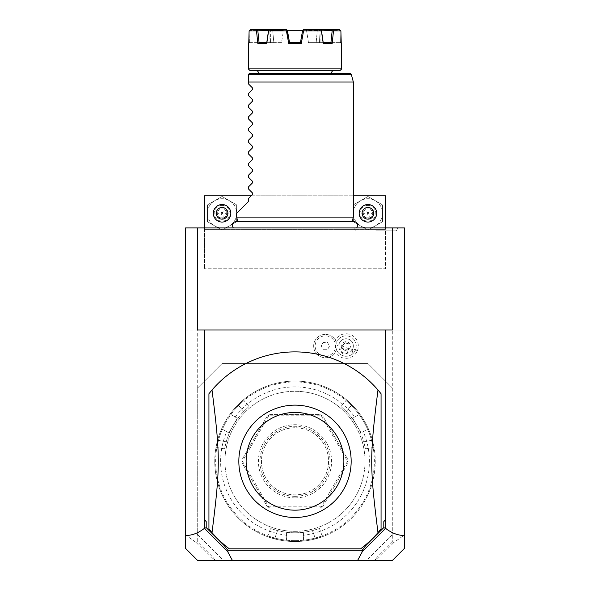 <?xml version="1.0" encoding="UTF-8"?>
<svg xmlns="http://www.w3.org/2000/svg" width="590" height="590" viewBox="0 0 590 590"><rect width="100%" height="100%" fill="white"/><g stroke="black" fill="none" stroke-linecap="round" stroke-linejoin="round"><path stroke-width="0.44" stroke-dasharray="2.95 2.21" d="M404.408 227.895L185.592 227.895L185.592 330.009L404.408 330.009L404.408 227.895M295 227.895L233.33 227.895L295 227.895M375.852 227.895L397.962 227.895L375.852 227.895M404.408 548.427L404.408 534.997L393.891 542.483L392.741 541.62L392.741 534.245L367.939 559.04L222.061 559.04L197.259 534.245L197.259 330.009L185.592 330.009L185.592 534.997L196.109 542.483L197.259 541.62L197.259 388.36L222.061 363.565L367.939 363.565L392.741 388.36L367.939 363.565L222.061 363.565L197.259 388.36M392.741 388.36L392.741 534.245L392.741 330.009L404.408 330.009L404.408 534.997M392.741 330.009L197.259 330.009M185.592 548.427L185.592 534.997M357.437 350.615A12.265 12.265 0 0 0 350.504 334.633A12.265 12.265 0 0 0 334.589 341.721A10.214 10.214 0 0 0 319.006 338.055A10.214 10.214 0 0 0 319.006 354.066A10.214 10.214 0 0 0 334.589 350.394A12.265 12.265 0 0 0 357.437 350.615L352.827 348.771A7.294 7.294 0 0 1 343.343 352.827A7.294 7.294 0 0 1 339.287 343.343L336.13 342.082A10.694 10.694 0 0 1 336.226 341.846L335.74 340.762L334.589 341.721M197.259 534.245L222.061 559.04L367.939 559.04L392.741 534.245M295 531.325A70.026 70.026 0 0 0 365.026 461.299A70.026 70.026 0 0 0 295 391.281A70.026 70.026 0 0 0 224.974 461.299A70.026 70.026 0 0 0 295 531.325A70.026 70.026 0 0 0 365.026 461.299A70.026 70.026 0 0 0 295 391.281A70.026 70.026 0 0 0 224.974 461.299A70.026 70.026 0 0 0 295 531.325M295 540.661A79.355 79.355 0 0 1 215.645 461.299A79.355 79.355 0 0 1 295 381.944A79.355 79.355 0 0 1 374.355 461.299A79.355 79.355 0 0 1 295 540.661M295 541.539A80.233 80.233 0 0 1 214.767 461.299A80.233 80.233 0 0 1 295 381.066L295 381.066A80.233 80.233 0 0 1 375.233 461.299A80.233 80.233 0 0 1 295 541.539A80.233 80.233 0 0 0 315.399 538.899L315.171 538.05A79.355 79.355 0 0 1 274.829 538.05C265.817 535.322 265.817 535.322 274.829 538.05C265.817 535.322 265.817 535.322 274.829 538.05L277.536 530.617C268.509 527.925 268.509 527.925 277.536 530.617C268.509 527.925 268.509 527.925 277.536 530.617A71.479 71.479 0 0 0 295 532.785L303.459 532.785L303.459 540.108L304.44 540.978L303.459 540.108L303.459 532.785L286.541 532.785L286.541 540.108L285.56 540.978A80.233 80.233 0 0 1 221.28 429.638L222.519 429.225L226.759 431.674A74.399 74.399 0 0 0 286.541 535.219L286.541 540.108L285.56 540.978A80.233 80.233 0 0 1 274.601 538.899A80.233 80.233 0 0 0 295 541.539M222.393 429.269L228.868 432.89L237.328 418.236L230.985 414.571L230.719 413.288A80.233 80.233 0 0 1 237.999 404.843C245.831 397.586 245.831 397.586 237.999 404.843C245.831 397.586 245.831 397.586 237.999 404.843A80.233 80.233 0 0 0 217.599 440.17A80.233 80.233 0 0 1 221.28 429.638L222.393 429.269A79.355 79.355 0 0 0 218.447 440.398C216.309 449.565 216.309 449.565 218.447 440.398C216.309 449.565 216.309 449.565 218.447 440.398L217.599 440.17C215.239 450.583 215.239 450.583 217.599 440.17C215.239 450.583 215.239 450.583 217.599 440.17L218.447 440.398A79.355 79.355 0 0 1 238.618 405.455C245.492 399.017 245.492 399.017 238.618 405.455C245.492 399.017 245.492 399.017 238.618 405.455L243.707 411.518C250.551 405.05 250.551 405.05 243.707 411.518C250.551 405.05 250.551 405.05 243.707 411.518A71.479 71.479 0 0 0 233.094 425.56L228.868 432.89L226.759 431.674M230.956 414.438A79.355 79.355 0 0 1 238.618 405.455L243.707 411.518A71.479 71.479 0 0 0 226.243 441.77C224.06 450.937 224.06 450.937 226.243 441.77C224.06 450.937 224.06 450.937 226.243 441.77A71.479 71.479 0 0 1 233.094 425.56L237.328 418.236L230.985 414.571L230.719 413.288A80.233 80.233 0 0 1 359.281 413.288L359.015 414.571L359.281 413.288A80.233 80.233 0 0 0 352.001 404.843C344.169 397.586 344.169 397.586 352.001 404.843C344.169 397.586 344.169 397.586 352.001 404.843L351.382 405.455C344.508 399.017 344.508 399.017 351.382 405.455C344.508 399.017 344.508 399.017 351.382 405.455A79.355 79.355 0 0 1 359.045 414.438M286.438 540.197A79.355 79.355 0 0 1 274.829 538.05L274.601 538.899C264.401 535.742 264.401 535.742 274.601 538.899C264.401 535.742 264.401 535.742 274.601 538.899L277.536 530.617A71.479 71.479 0 0 0 312.464 530.617A71.479 71.479 0 0 1 295 532.785L286.541 532.785L286.541 535.219M303.562 540.197A79.355 79.355 0 0 0 315.171 538.05L312.464 530.617C321.498 527.925 321.498 527.925 312.464 530.617C321.498 527.925 321.498 527.925 312.464 530.617L315.171 538.05C324.183 535.322 324.183 535.322 315.171 538.05C324.183 535.322 324.183 535.322 315.171 538.05L315.399 538.899C325.599 535.742 325.599 535.742 315.399 538.899C325.599 535.742 325.599 535.742 315.399 538.899A80.233 80.233 0 0 1 304.44 540.978A80.233 80.233 0 0 0 368.721 429.638A80.233 80.233 0 0 1 372.401 440.17A80.233 80.233 0 0 0 352.001 404.843L351.382 405.455A79.355 79.355 0 0 1 371.553 440.398C373.691 449.565 373.691 449.565 371.553 440.398C373.691 449.565 373.691 449.565 371.553 440.398L363.757 441.77C365.94 450.937 365.94 450.937 363.757 441.77C365.94 450.937 365.94 450.937 363.757 441.77A71.479 71.479 0 0 0 356.906 425.56L352.673 418.236L359.015 414.571L352.673 418.236L361.132 432.89L367.481 429.225L368.721 429.638L367.481 429.225L363.241 431.674A74.399 74.399 0 0 1 303.459 535.219M367.607 429.269A79.355 79.355 0 0 1 371.553 440.398L372.401 440.17C374.761 450.583 374.761 450.583 372.401 440.17C374.761 450.583 374.761 450.583 372.401 440.17L363.757 441.77A71.479 71.479 0 0 0 346.293 411.518C339.449 405.05 339.449 405.05 346.293 411.518C339.449 405.05 339.449 405.05 346.293 411.518A71.479 71.479 0 0 1 356.906 425.56L361.132 432.89L363.241 431.674M235.218 417.019A74.399 74.399 0 0 1 354.782 417.019M268.487 507.223L267.174 506.471L241.974 462.818L241.974 459.787L267.174 416.134L269.8 414.623L320.2 414.623L322.826 416.134L348.026 459.787L348.026 462.818L348.026 459.787L322.826 416.134L320.2 414.623L269.8 414.623L267.174 416.134L241.974 459.787L241.974 462.818L267.174 506.471L269.8 507.983L320.2 507.983L322.826 506.471L348.026 462.818L322.826 506.471L320.2 507.983L269.8 507.983L268.487 507.223L268.723 506.817L242.446 461.299L268.723 415.788L321.277 415.788L347.554 461.299L321.277 506.817L268.723 506.817M237.999 404.843L238.618 405.455L237.999 404.843M321.513 507.223L321.277 506.817M348.026 461.299L347.554 461.299M321.513 415.382L321.277 415.788M268.487 415.382L268.723 415.788M241.974 461.299L242.446 461.299M295 496.315A35.009 35.009 0 0 0 330.009 461.299A35.009 35.009 0 0 0 295 426.29A35.009 35.009 0 0 0 259.991 461.299A35.009 35.009 0 0 0 295 496.315M295 427.75A33.549 33.549 0 0 0 261.451 461.299A33.549 33.549 0 0 0 295 494.855A33.549 33.549 0 0 0 328.549 461.299A33.549 33.549 0 0 0 295 427.75A33.549 33.549 0 0 1 328.549 461.299A33.549 33.549 0 0 1 295 494.855A33.549 33.549 0 0 1 261.451 461.299A33.549 33.549 0 0 1 295 427.75M295 497.886A36.587 36.587 0 0 1 258.413 461.299A36.587 36.587 0 0 1 295 424.719A36.587 36.587 0 0 1 331.587 461.299A36.587 36.587 0 0 1 295 497.886M392.741 541.62L377.047 557.307L374.731 560.5L215.269 560.5L212.953 557.307L197.259 541.62M212.953 557.307L214.443 559.364L213.816 560.198L196.109 542.483M213.816 560.198L215.269 560.5L214.443 559.364M197.665 560.5L214.03 560.5M392.682 227.895L392.682 330.009L197.318 330.009L197.318 227.895M393.891 542.483L376.184 560.198L375.557 559.364L374.731 560.5L376.184 560.198M392.335 560.5L375.97 560.5M360.645 548.833A109.408 109.408 0 0 0 381.066 528.847L381.066 393.759A109.408 109.408 0 0 0 208.934 393.759L208.934 528.847A109.408 109.408 0 0 0 229.355 548.833M377.047 557.307L375.557 559.364M295 405.138A56.161 56.161 0 0 1 351.161 461.299A56.161 56.161 0 0 1 295 517.467A56.161 56.161 0 0 1 238.839 461.299A56.161 56.161 0 0 1 295 405.138M288.783 517.12L294.041 517.46M294.233 517.46L294.617 517.467M334.589 350.394L335.74 351.36L336.226 350.276A10.694 10.694 0 0 1 336.13 342.082M352.827 348.771A7.294 7.294 0 0 0 348.771 339.287A7.294 7.294 0 0 0 339.287 343.343A7.294 7.294 0 0 1 348.771 339.287A7.294 7.294 0 0 1 352.827 348.771A7.294 7.294 0 0 1 343.343 352.827A7.294 7.294 0 0 1 339.287 343.343M335.74 351.36A11.667 11.667 0 0 1 317.995 355.128A11.667 11.667 0 0 1 317.995 336.986A11.667 11.667 0 0 1 335.74 340.762M336.226 350.276A11.667 11.667 0 0 1 318.312 355.372A11.667 11.667 0 0 1 318.312 336.743A11.667 11.667 0 0 1 336.226 341.846M329.552 346.057L327.45 349.708L323.239 349.708L321.13 346.057L323.239 342.414L327.45 342.414L329.552 346.057L327.45 349.708L323.239 349.708L321.13 346.057L323.239 342.414L327.45 342.414L329.552 346.057M352.149 350.069L352.997 353.55A10.214 10.214 0 0 0 355.534 349.855A10.214 10.214 0 0 1 342.259 355.534A10.214 10.214 0 0 1 336.58 342.259A10.214 10.214 0 0 0 335.865 346.691L338.881 344.752A7.294 7.294 0 0 1 348.771 339.287A7.294 7.294 0 0 1 352.149 350.069L338.881 344.752M355.534 349.855A10.214 10.214 0 0 0 349.855 336.58A10.214 10.214 0 0 0 336.58 342.259A10.214 10.214 0 0 1 349.855 336.58A10.214 10.214 0 0 1 355.534 349.855M352.997 353.55C347.171 359.428 336.02 354.959 335.865 346.691M343.019 353.639A3.651 2.581 -158.2 0 1 340.592 349.885A3.651 2.581 -158.2 0 1 344.936 348.845A3.651 2.581 -158.2 0 1 347.363 352.599A3.651 2.581 -158.2 0 1 343.019 353.639M341.861 347.311A4.373 4.373 0 0 1 347.687 341.994A4.373 4.373 0 0 1 350.121 347.687A4.373 4.373 0 0 0 347.687 341.994A4.373 4.373 0 0 0 341.994 344.427A4.373 4.373 0 0 0 344.427 350.121A4.373 4.373 0 0 0 350.121 347.687A4.373 4.373 0 0 1 348.225 349.855L344.427 350.121L341.861 347.311L342.2 345.88L345.187 342.753A3.651 2.581 -158.2 0 1 347.245 343.1A3.651 2.581 21.8 0 1 348.97 344.272L348.97 348.594L347.363 352.599M348.225 349.855L348.97 348.594M345.187 342.753L348.97 344.272M204.553 227.895L204.553 268.745L204.553 195.799L385.447 195.799L385.447 268.745L204.553 268.745L385.447 268.745L385.447 229.355L204.553 229.355L385.447 229.355L385.447 227.895M353.351 195.799L251.237 195.799M222.061 222.061A8.754 8.754 0 0 1 213.307 213.307A8.754 8.754 0 0 1 222.061 204.553A8.754 8.754 0 0 1 230.815 213.307A8.754 8.754 0 0 1 222.061 222.061A8.754 8.754 0 0 0 230.815 213.307A8.754 8.754 0 0 0 222.061 204.553A8.754 8.754 0 0 0 213.307 213.307A8.754 8.754 0 0 0 222.061 222.061A8.754 8.754 0 0 0 230.815 213.307A8.754 8.754 0 0 0 222.061 204.553A8.754 8.754 0 0 0 213.307 213.307A8.754 8.754 0 0 0 222.061 222.061M367.939 222.061A8.754 8.754 0 0 1 359.185 213.307A8.754 8.754 0 0 1 367.939 204.553A8.754 8.754 0 0 1 376.693 213.307A8.754 8.754 0 0 1 367.939 222.061A8.754 8.754 0 0 0 376.693 213.307A8.754 8.754 0 0 0 367.939 204.553A8.754 8.754 0 0 0 359.185 213.307A8.754 8.754 0 0 0 367.939 222.061A8.754 8.754 0 0 0 376.693 213.307A8.754 8.754 0 0 0 367.939 204.553A8.754 8.754 0 0 0 359.185 213.307A8.754 8.754 0 0 0 367.939 222.061M229.355 200.674A14.588 14.588 0 0 1 229.355 225.941A14.588 14.588 0 0 1 207.474 213.307A14.588 14.588 0 0 1 229.355 200.674L236.649 204.885L236.649 221.729L222.061 230.152L207.474 221.729L207.474 204.885L222.061 196.463L236.649 204.885L236.649 221.729L222.061 230.152L207.474 221.729L207.474 204.885L222.061 196.463L229.355 200.674A14.588 14.588 0 0 1 229.355 225.941A14.588 14.588 0 0 1 207.474 213.307A14.588 14.588 0 0 1 229.355 200.674M375.233 200.674A14.588 14.588 0 0 1 375.233 225.941A14.588 14.588 0 0 1 353.351 213.307A14.588 14.588 0 0 1 375.233 200.674L382.526 204.885L382.526 221.729L367.939 230.152L353.351 221.729L353.351 204.885L367.939 196.463L382.526 204.885L382.526 221.729L367.939 230.152L353.351 221.729L353.351 204.885L367.939 196.463L375.233 200.674A14.588 14.588 0 0 1 375.233 225.941A14.588 14.588 0 0 1 353.351 213.307A14.588 14.588 0 0 1 375.233 200.674M222.061 205.431A7.877 7.877 0 0 0 214.185 213.307A7.877 7.877 0 0 0 222.061 221.184A7.877 7.877 0 0 0 229.938 213.307A7.877 7.877 0 0 0 222.061 205.431M215.852 213.307L218.956 207.931L219.473 208.831L224.643 208.831L227.231 213.307L224.643 217.784L219.473 217.784L216.891 213.307L219.473 208.831L222.061 213.307L227.231 213.307L224.643 208.831L222.061 213.307L216.891 213.307L219.473 217.784L222.061 213.307L224.643 217.784L227.231 213.307L228.264 213.307L225.166 218.684L224.643 217.784L219.473 217.784L218.956 218.684L215.852 213.307L216.891 213.307L219.473 208.831L224.643 208.831L225.166 207.931L228.264 213.307M367.939 205.431A7.877 7.877 0 0 0 360.062 213.307A7.877 7.877 0 0 0 367.939 221.184A7.877 7.877 0 0 0 375.815 213.307A7.877 7.877 0 0 0 367.939 205.431M361.736 213.307L364.834 207.931L365.358 208.831L370.527 208.831L373.109 213.307L370.527 217.784L365.358 217.784L362.769 213.307L365.358 208.831L367.939 213.307L373.109 213.307L370.527 208.831L367.939 213.307L362.769 213.307L365.358 217.784L367.939 213.307L370.527 217.784L373.109 213.307L374.149 213.307L371.044 218.684L370.527 217.784L365.358 217.784L364.834 218.684L361.736 213.307L362.769 213.307L365.358 208.831L370.527 208.831L371.044 207.931L374.149 213.307M295 221.899L352.068 221.899L295 221.899M353.351 217.098L236.649 217.098M353.351 82.017L248.316 82.017L248.316 83.765L252.66 88.109L252.66 89.348L248.316 93.692L248.316 95.433L252.66 99.776L252.66 101.015L248.316 105.359L248.316 107.107L252.66 111.451L252.66 112.69L248.316 117.034L248.316 118.774L252.66 123.118L252.66 124.357L248.316 128.701L248.316 130.442L252.66 134.793L252.66 136.025L248.316 140.368L248.316 142.116L252.66 146.46L252.66 147.699L248.316 152.043L248.316 153.784L252.66 158.127L252.66 159.366L248.316 163.71L248.316 165.458L252.66 169.802L252.66 171.041L248.316 175.385L248.316 177.125L252.66 181.469L252.66 182.708L248.316 187.052L248.316 188.793L252.66 193.144L252.66 194.376L248.316 198.727L248.316 201.64L236.649 213.307M349.885 73.263L249.777 73.263L248.316 74.724L248.368 74.347L351.293 74.347M258.531 73.263L331.469 73.263L258.531 73.263M334.39 70.343L255.61 70.343L334.39 70.343M340.224 70.343L249.777 70.343M341.684 68.89L248.316 68.89M249.194 42.627L248.316 43.505L248.744 43.505L249.113 30.96L256.502 30.96L257.837 43.505L266.746 43.505L268.598 30.96L286.445 30.96L288.702 43.505L301.298 43.505L303.555 30.96L321.403 30.96L323.254 43.505L332.163 43.505L333.498 30.96L340.887 30.96L341.256 43.505L341.684 43.505L340.806 42.627L319.492 42.627L320.09 42.627L319.492 42.627L318.939 30.96L319.492 42.627L340.806 42.627M262.668 42.627L249.533 42.627L248.744 43.505L249.533 42.627L270.508 42.627L266.769 42.627L268.553 30.363L283.222 30.363L257.786 30.363L259.069 42.627L281.533 42.627L283.377 30.96L287.492 30.96L283.377 30.96L281.533 42.627L273.826 42.627L272.764 30.96L273.826 42.627L263.465 42.627M269.91 42.627L270.508 42.627L269.91 42.627L269.91 30.665L287.441 30.665M302.559 30.665L320.09 30.665L320.09 42.627M317.236 30.96L318.939 30.96L317.236 30.96L316.174 42.627L317.236 30.96M308.467 42.627L316.174 42.627L308.467 42.627L306.623 30.96L308.467 42.627L323.231 42.627L308.467 42.627M301.711 35.466L302.508 30.96L306.623 30.96L302.508 30.96L300.45 42.627L289.55 42.627L300.45 42.627L302.611 30.363L303.636 29.5L320.281 29.5L321.388 30.142L321.403 30.96M271.061 30.96L272.764 30.96L271.061 30.96L270.508 42.627L270.729 30.363L249.983 30.363L270.729 30.363L270.544 29.5L271.599 29.5L270.544 29.5L271.061 30.96M269.91 30.665L320.09 30.665M289.55 42.627L287.389 30.363L289.55 42.627M333.498 30.96L332.495 29.5L339.39 29.5L318.401 29.5L317.545 30.363L318.401 29.5L339.39 29.5L340.017 30.363L319.271 30.363L319.456 29.5L318.939 30.96L319.271 30.363L340.017 30.363L340.371 42.627L340.017 30.363L340.887 30.96M332.163 43.505L331.086 42.627L329.913 42.627L330.931 42.627L332.214 30.363L306.778 30.363L306.623 30.96L306.181 29.5L306.778 30.363L321.447 30.363L323.217 42.627L327.472 42.627M302.508 30.96L302.869 30.142L302.508 30.96M301.298 43.505L300.561 42.627L289.439 42.627L288.702 43.505M268.598 30.96L268.612 30.142L269.719 29.5L286.364 29.5L283.82 29.5L283.222 30.363L283.82 29.5L286.364 29.5L287.3 30.289L286.364 29.5L287.131 30.142L286.445 30.96M283.377 30.96L283.222 30.363L283.377 30.96M281.533 42.627L266.769 42.627L281.533 42.627M262.838 42.627L258.914 42.627L257.837 43.505M272.764 30.96L271.599 29.5L272.764 30.96M249.629 42.627L249.983 30.363L249.629 42.627M249.113 30.96L250.61 29.5L270.544 29.5L250.61 29.5L257.506 29.5L256.502 30.96M266.746 43.505L266.783 42.627M303.555 30.96L302.869 30.142L303.636 29.5L302.795 30.208M323.217 42.627L323.254 43.505M340.467 42.627L341.256 43.505L340.467 42.627M330.931 42.627L329.906 42.627M328.704 42.627L327.31 42.627M332.495 29.5L320.281 29.5M262.749 42.627L259.069 42.627M269.719 29.5L257.506 29.5M375.852 230.815L396.281 230.815L375.852 230.815M226.243 441.77L218.447 440.398L226.243 441.77M346.293 411.518L351.382 405.455L346.293 411.518M225.166 218.684L218.956 218.684M218.956 207.931L225.166 207.931M371.044 218.684L364.834 218.684M364.834 207.931L371.044 207.931M266.732 536.391L267.86 535.868L270.552 528.47M374.163 448.245L373.146 447.522L365.394 448.887M345.895 399.275L346.006 400.514L340.946 406.547M244.105 399.275L243.994 400.514L249.054 406.547M215.837 448.245L216.855 447.522L224.606 448.887M319.448 528.47L322.14 535.868L323.268 536.391M342.2 345.88L340.592 349.885M352.193 221.42L352.068 221.899L353.919 221.42L236.081 221.42L237.932 221.899L237.807 221.42M397.962 227.895L396.281 230.815M353.749 227.895L355.431 230.815"/><path stroke-width="0.89" d="M185.592 227.895L404.408 227.895L404.408 548.427L392.335 560.5L232.423 560.5L227.629 551.584L204.369 528.375C198.218 533.139 191.964 535.514 185.592 535.514L185.592 227.895M185.592 535.514L185.592 548.427L197.665 560.5L232.423 560.5M197.318 227.895L197.318 330.009L204.745 330.009L204.745 519.657L206.205 521.597L204.369 519.657L204.369 528.375M206.205 521.597L206.205 527.607L204.516 528.47M204.745 519.657L204.369 519.657M204.745 330.009L392.682 330.009L392.682 227.895M385.255 330.009L385.631 528.375C391.782 533.139 398.036 535.514 404.408 535.514M385.631 528.375L362.371 551.584L357.577 560.5M206.205 527.607L224.458 545.861L227.784 550.286L362.216 550.286L365.542 545.861L383.795 527.607L383.795 521.597L385.631 519.657M383.795 527.607L385.484 528.47M383.795 521.597L385.255 519.657M360.645 548.833L229.355 548.833L360.645 548.833A109.408 109.408 0 0 0 377.983 532.608C369.635 466.137 369.635 456.468 377.983 389.997A109.408 109.408 0 0 0 212.017 389.997L208.934 393.759L208.934 528.847L212.017 532.608A109.408 109.408 0 0 0 229.355 548.833M362.371 551.584L361.847 551.045L362.216 550.286M224.458 545.861L227.784 550.286M228.153 551.045L227.629 551.584M365.542 545.861L361.847 551.045M377.983 532.608L381.066 528.847L381.066 393.759L377.983 389.997M294.617 517.467L295 517.467M293.695 517.452A56.161 56.161 0 0 0 351.161 461.955A56.161 56.161 0 0 0 295 405.138A56.161 56.161 0 0 0 238.839 460.65A56.161 56.161 0 0 0 293.695 517.452L288.783 517.12M212.017 389.997C220.365 456.468 220.365 466.137 212.017 532.608M295 412.432A48.867 48.867 0 0 0 246.133 461.299A48.867 48.867 0 0 0 295 510.173A48.867 48.867 0 0 0 343.867 461.299A48.867 48.867 0 0 0 295 412.432M251.237 195.799L204.553 195.799L204.553 227.895M353.351 195.799L385.447 195.799L385.447 227.895M222.061 204.553A8.754 8.754 0 0 1 230.815 213.307A8.754 8.754 0 0 1 222.061 222.061A8.754 8.754 0 0 1 213.307 213.307A8.754 8.754 0 0 1 222.061 204.553M222.061 207.474A5.834 5.834 0 0 0 216.228 213.307A5.834 5.834 0 0 0 222.061 219.141A5.834 5.834 0 0 0 227.895 213.307A5.834 5.834 0 0 0 222.061 207.474M367.939 204.553A8.754 8.754 0 0 1 376.693 213.307A8.754 8.754 0 0 1 367.939 222.061A8.754 8.754 0 0 1 359.185 213.307A8.754 8.754 0 0 1 367.939 204.553M367.939 207.474A5.834 5.834 0 0 0 362.105 213.307A5.834 5.834 0 0 0 367.939 219.141A5.834 5.834 0 0 0 373.772 213.307A5.834 5.834 0 0 0 367.939 207.474M237.932 221.899L236.649 217.098L353.351 217.098L352.068 221.899M236.649 217.098L236.649 213.307L248.316 201.64L248.316 198.727L252.66 194.376L252.66 193.144L248.316 188.793L248.316 187.052L252.66 182.708L252.66 181.469L248.316 177.125L248.316 175.385L252.66 171.041L252.66 169.802L248.316 165.458L248.316 163.71L252.66 159.366L252.66 158.127L248.316 153.784L248.316 152.043L252.66 147.699L252.66 146.46L248.316 142.116L248.316 140.368L252.66 136.025L252.66 134.793L248.316 130.442L248.316 128.701L252.66 124.357L252.66 123.118L248.316 118.774L248.316 117.034L252.66 112.69L252.66 111.451L248.316 107.107L248.316 105.359L252.66 101.015L252.66 99.776L248.316 95.433L248.316 93.692L252.66 89.348L252.66 88.109L248.316 83.765L248.316 74.724L248.316 82.017L353.351 82.017L353.351 217.098M248.316 74.724L248.368 74.347L248.316 74.724M248.368 74.347L249.777 73.263L349.885 73.263L351.293 74.347L248.368 74.347M334.39 70.343A2.921 2.921 0 0 0 331.469 73.263M255.61 70.343A2.921 2.921 0 0 1 258.531 73.263M249.777 70.343L340.224 70.343L341.684 68.89L248.316 68.89L249.777 70.343M301.298 43.505L300.561 42.627L289.439 42.627L288.702 43.505L301.298 43.505L303.555 30.96L321.403 30.96L321.388 30.142L332.214 30.363L330.931 42.627M340.806 42.627L341.684 43.505L341.256 43.505L340.887 30.96L333.498 30.96L332.163 43.505L323.254 43.505L321.403 30.96M288.702 43.505L286.445 30.96L268.598 30.96L266.746 43.505L257.837 43.505L256.502 30.96L249.113 30.96L248.744 43.505L248.316 43.505L248.316 68.89M256.502 30.96L257.483 30.142L268.553 30.363L266.769 42.627L265.345 42.627L266.783 42.627L266.746 43.505M263.937 42.627L262.668 42.627M287.492 30.96L289.55 42.627L287.131 30.142L287.441 30.665L302.559 30.665M321.388 30.142L320.281 29.5L303.636 29.5L302.611 30.363L300.45 42.627L301.711 35.466M326.211 42.627L327.472 42.627M328.704 42.627L329.906 42.627M263.465 42.627L262.838 42.627M287.389 30.363L286.364 29.5L269.719 29.5L268.612 30.142L268.598 30.96M340.887 30.96L339.39 29.5L332.495 29.5L333.498 30.96M323.254 43.505L323.217 42.627L331.086 42.627L332.163 43.505M327.31 42.627L326.277 42.627M321.447 30.363L323.217 42.627M320.281 29.5L332.495 29.5M302.795 30.208L303.555 30.96M286.445 30.96L287.131 30.142M257.837 43.505L258.914 42.627L266.783 42.627M263.914 42.627L262.749 42.627M259.069 42.627L257.786 30.363M257.483 30.142L257.506 29.5L250.61 29.5L249.113 30.96M257.506 29.5L269.719 29.5M356.67 227.895C358.565 224.547 357.643 222.386 353.919 221.42L236.081 221.42C232.357 222.386 231.435 224.547 233.33 227.895M351.293 74.347L353.351 82.017M341.684 43.505L341.684 68.89M249.194 42.627L248.316 43.505"/></g></svg>
